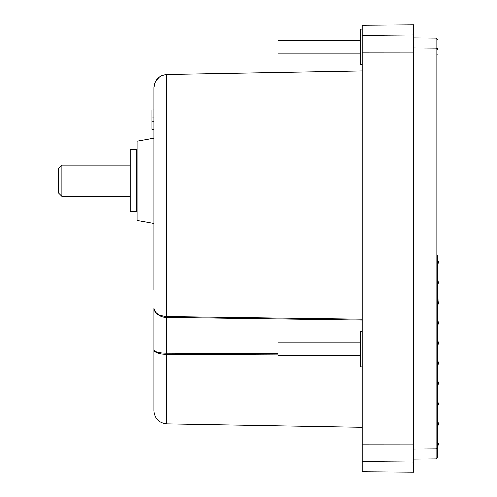 <?xml version="1.0" encoding="UTF-8"?>
<svg xmlns="http://www.w3.org/2000/svg" width="497" height="497" viewBox="0 0 497 497"><rect width="100%" height="100%" fill="white"/><g stroke="black" fill="none" stroke-linecap="round" stroke-linejoin="round"><path stroke-width="0.75" d="M437.702 255.004L437.702 447.337C437.702 460.62 437.702 460.62 437.702 447.337A1.628 1.615 180 0 1 436.086 448.953L436.086 458.924L413.622 459.122M153.983 118.025L152.026 118.044L152.026 109.912L153.983 109.893L153.983 87.938L153.983 289.608M153.983 276.394L153.983 223.501L137.06 220.519L153.983 223.501M153.983 307.749L153.983 349.82C154.71 352.006 158.978 353.15 166.768 353.249L166.768 317.484C159.866 317.763 153.821 312.327 153.983 307.749C154.679 312.98 158.941 315.937 166.768 316.626L162.003 315.918M154.915 310.96L154.312 309.668M437.702 445.25L438.112 445.119L438.354 443.914L437.702 441.74M438.112 445.119L437.702 446.058M362.214 25.297L413.622 24.85L413.622 472.15L362.214 471.703L362.214 25.297M438.168 342.129L437.702 339.799L438.168 342.135M437.702 425.258L437.702 406.819L438.255 404.055L437.702 400.315L437.702 386.647L438.354 383.398L437.702 380.155L437.702 366.475L438.354 363.22L437.702 359.971L437.702 346.303L438.354 343.048L437.702 339.799L437.702 326.131L438.354 322.876L437.702 319.627L438.043 301.163L437.702 285.787L438.056 284.017L437.702 265.181M362.214 331.723L360.586 331.723L360.586 366.861L362.214 366.861M362.214 29.13L360.586 29.13L360.586 64.275L362.214 64.275M360.586 342.787L277.947 342.787L277.947 355.802L360.586 355.802M360.586 40.195L277.947 40.195L277.947 53.21L360.586 53.21M137.06 220.519L137.06 141.129L153.983 138.147L153.983 129.419L152.026 129.4L152.026 121.262L153.983 121.28M137.06 141.129L153.983 138.147M130.226 149.845L130.226 211.666L136.737 211.666L136.737 149.845L130.226 149.845M130.226 165.134L61.901 165.134L61.901 196.371L130.226 196.371M58.646 193.116L61.901 196.371L58.646 193.116L58.646 168.39L61.901 165.134L58.646 168.39M437.702 259.248L437.702 261.515L438.205 261.621L437.702 261.59M437.845 421.201L438.354 423.742L437.702 426.998L437.938 441.845M437.702 447.17L437.702 457.296L436.086 458.924M437.702 49.663C437.702 36.38 437.702 36.38 437.702 49.663C437.702 36.38 437.702 36.38 437.702 49.663A1.628 1.615 0 0 0 436.086 48.047L436.086 38.076L437.702 39.704M437.702 446.405L437.702 447.058M438.137 444.977L437.702 444.834M437.702 443.883L438.298 443.659M438.292 443.616L437.702 443.399M437.167 265.771L437.702 265.597L437.702 264.031M437.702 264.379L438.18 263.205L437.702 263.099M437.702 263.379L438.168 263.28L438.329 262.484L437.702 262.379M437.702 262.59L438.354 262.36L437.702 261.876M437.702 262.018L438.273 261.956L437.702 261.658M437.913 304.909L438.354 302.704L438.043 301.163M362.214 428.265L362.214 433.813M362.214 118.485L362.214 116.41M362.214 312.992L362.214 307.562M166.768 316.626L166.768 317.484L362.214 320.13L362.214 319.26L166.768 316.626L166.768 74.457C158.941 75.339 154.679 79.831 153.983 87.938L154.977 82.763M438.255 404.055L438.211 402.868M438.056 284.017L438.354 282.532L437.925 280.42M277.947 354.945L166.768 354.417C158.941 354.224 154.679 352.69 153.983 349.82L153.983 410.889L153.983 349.82M362.214 70.903L166.768 74.457L162.227 75.395L166.768 74.444L362.214 70.891M277.947 353.758L166.768 353.249L166.768 423.904L362.214 427.314M154.319 350.925L154.902 351.603M154.921 351.621L156.201 352.479M157.624 353.094L159.537 353.647M161.786 354.063L166.657 354.417M154.126 309.14L154.983 311.389M156.3 313.197L157.58 314.384M157.617 314.408L159.562 315.676M156.139 80.508L159.599 76.849M159.73 76.755L161.985 75.494M153.983 87.938L153.995 87.279L153.983 87.938C153.983 96.685 153.983 96.685 153.983 87.938M152.026 118.044L152.026 121.262M136.737 208.405L137.06 208.405L136.737 208.398M136.737 208.33L137.06 208.33M137.06 208.318L136.737 208.318M136.737 208.181L137.06 208.181M137.06 208.162L136.737 208.162M136.737 207.963L137.06 207.963M137.06 207.932L136.737 207.932M136.737 207.665L137.06 207.665M137.06 207.628L136.737 207.628M136.737 207.292L137.06 207.292M137.06 207.249L136.737 207.249M136.737 206.851L137.06 206.851M137.06 206.795L136.737 206.795M136.737 206.336L137.06 206.336M137.06 206.274L136.737 206.274M136.737 205.752L137.06 205.752M137.06 205.683L136.737 205.683M136.737 205.099L137.06 205.099M137.06 205.019L136.737 205.019M136.737 204.379L137.06 204.379M137.06 204.292L136.737 204.292M136.737 203.59L137.06 203.59M137.06 203.503L136.737 203.503M136.737 202.745L137.06 202.745M137.06 202.646L136.737 202.646M136.737 201.838L137.06 201.838M137.06 201.732L136.737 201.732M136.737 200.869L137.06 200.869M137.06 200.757L136.737 200.757M136.737 199.85L137.06 199.85M137.06 199.732L136.737 199.732M137.06 198.825L136.737 198.825M136.737 198.775L137.06 198.775M137.06 198.651L136.737 198.651M137.06 197.75L136.737 197.75M136.737 197.651L137.06 197.651M137.06 197.526L136.737 197.526M137.06 196.626L136.737 196.626M136.737 196.483L137.06 196.483M137.06 196.352L136.737 196.352M137.06 195.464L136.737 195.464M136.737 195.271L137.06 195.271M137.06 195.135L136.737 195.135M137.06 194.259L136.737 194.259M136.737 194.023L137.06 194.023M137.06 193.88L136.737 193.88M137.06 193.016L136.737 193.016M136.737 192.73L137.06 192.73M137.06 192.587L136.737 192.587M137.06 191.736L136.737 191.736M136.737 191.413L137.06 191.413M137.06 191.264L136.737 191.264M137.06 190.432L136.737 190.432M136.737 190.059L137.06 190.059M137.06 189.91L136.737 189.91M137.06 189.096L136.737 189.096M136.737 188.686L137.06 188.686M137.06 188.531L136.737 188.531M137.06 187.742L136.737 187.742M136.737 187.288L137.06 187.288M137.06 187.133L136.737 187.133M137.06 186.369L136.737 186.369M136.737 185.872L137.06 185.872M137.06 185.716L136.737 185.716M137.06 184.977L136.737 184.977M136.737 184.443L137.06 184.443M137.06 184.281L136.737 184.281M137.06 183.579L136.737 183.579M136.737 183.002L137.06 183.002M137.06 182.84L136.737 182.84M137.06 182.169L136.737 182.169M136.737 181.56L137.06 181.56M137.06 181.399L136.737 181.399M137.06 180.753L136.737 180.753M136.737 180.113L137.06 180.113M137.06 179.951L136.737 179.951M137.06 179.342L136.737 179.342M136.737 178.665L137.06 178.665M137.06 178.504L136.737 178.504M137.06 177.932L136.737 177.932M136.737 177.224L137.06 177.224M137.06 177.062L136.737 177.062M137.06 176.528L136.737 176.528M136.737 175.795L137.06 175.795M137.06 175.634L136.737 175.634M137.06 175.137L136.737 175.137M136.737 174.379L137.06 174.379M137.06 174.217L136.737 174.217M137.06 173.764L136.737 173.764M136.737 172.975L137.06 172.975M137.06 172.819L136.737 172.819M137.06 172.409L136.737 172.409M136.737 171.595L137.06 171.595M137.06 171.446L136.737 171.446M137.06 171.074L136.737 171.074M136.737 170.247L137.06 170.247M137.06 170.098L136.737 170.098M137.06 169.769L136.737 169.769M136.737 168.918L137.06 168.918M137.06 168.775L136.737 168.775M137.06 168.495L136.737 168.495M136.737 167.626L137.06 167.626M137.06 167.489L136.737 167.489M137.06 167.253L136.737 167.253M136.737 166.371L137.06 166.371M137.06 166.234L136.737 166.234M137.06 166.048L136.737 166.048M136.737 165.153L137.06 165.153M137.06 165.023L136.737 165.023M137.06 164.88L136.737 164.88M136.737 163.979L137.06 163.979M137.06 163.855L136.737 163.855M137.06 163.762L136.737 163.762M136.737 162.854L137.06 162.854M137.06 162.73L136.737 162.73M137.06 162.681L136.737 162.681M136.737 161.773L137.06 161.773M137.06 161.655L136.737 161.655L137.06 161.655M136.737 160.748L137.06 160.748M137.06 160.637L136.737 160.637M136.737 159.779L137.06 159.779M137.06 159.674L136.737 159.674M136.737 158.86L137.06 158.86M137.06 158.767L136.737 158.767M136.737 158.009L137.06 158.009M137.06 157.916L136.737 157.916M136.737 157.214L137.06 157.214M137.06 157.133L136.737 157.133M136.737 156.487L137.06 156.487M137.06 156.412L136.737 156.412M136.737 155.828L137.06 155.828M137.06 155.76L136.737 155.76M136.737 155.232L137.06 155.232M137.06 155.17L136.737 155.17M136.737 154.71L137.06 154.71M137.06 154.654L136.737 154.654M136.737 154.263L137.06 154.263M137.06 154.213L136.737 154.213M136.737 153.884L137.06 153.884M137.06 153.84L136.737 153.84M136.737 153.573L137.06 153.573M137.06 153.548L136.737 153.548M136.737 153.343L137.06 153.343M137.06 153.325L136.737 153.325M136.737 153.188L137.06 153.188M137.06 153.175L136.737 153.175M136.737 153.107L137.06 153.107L136.737 153.107M437.702 54.235L436.086 54.067L436.086 442.933L437.702 442.765M413.622 449.145L436.086 448.953L436.086 442.933L413.622 442.951M413.622 54.049L436.086 54.067L436.086 48.047L413.622 47.855M413.622 462.055L362.214 461.607M413.622 444.815L362.214 444.772M413.622 52.185L362.214 52.228M413.622 34.945L362.214 35.393M436.086 38.076L413.622 37.878M438.186 261.521L437.702 261.515M166.768 423.904C158.99 423.022 154.729 418.685 153.983 410.889"/></g></svg>
